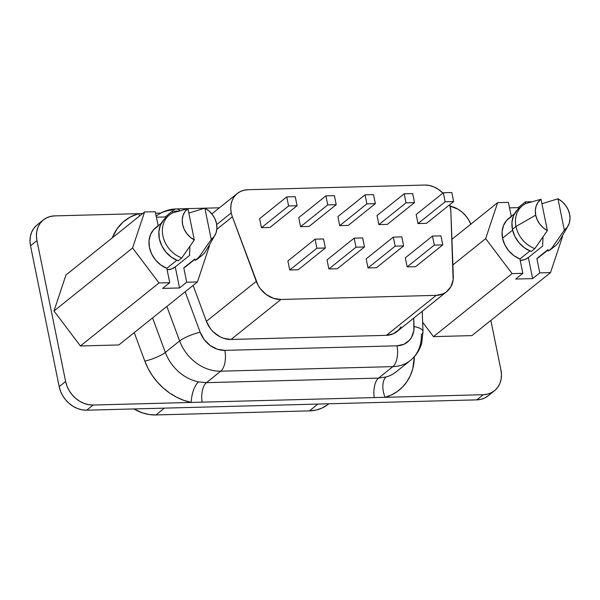 <?xml version="1.0" encoding="UTF-8"?>
<svg xmlns="http://www.w3.org/2000/svg" width="600" height="600" viewBox="0 0 600 600"><rect width="100%" height="100%" fill="white"/><g stroke="black" fill="none" stroke-linecap="round" stroke-linejoin="round"><path stroke-width="0.9" d="M511.312 216.712L506.685 220.343L503.528 225.435L502.11 231.555L502.545 238.185L512.588 230.13L502.545 238.185A24.593 20.242 51.3 0 0 519.915 258.968L522.832 273.33L515.685 279.06L532.643 278.61L528.36 257.55L542.648 246.097L542.993 236.962L542.648 246.097L528.36 257.55A18.225 15 -128.7 0 1 528.345 257.565A18.225 15 -128.7 0 1 520.2 260.377L524.685 259.597L528.36 257.55L532.643 278.61L539.79 272.888L536.865 258.525L539.64 256.673M400.965 326.835L398.918 329.692L393.345 333.788L386.37 335.34L231.075 339.45L280.942 299.468A24.188 19.913 -128.7 0 1 256.275 281.34L232.373 216.817L216.84 229.275L232.373 216.817A24.188 19.913 -128.7 0 1 231.255 212.895L216.705 224.558L231.255 212.895A24.188 19.913 51.3 0 0 232.373 216.817L258 285.12L260.288 288.653L266.243 294.54L273.42 298.298L280.942 299.468L436.245 295.358L443.213 293.805L446.228 292.05L450.832 286.853L453.135 279.952L450.84 211.035L449.752 204.683A24.188 19.913 -128.7 0 1 450.84 211.035L453.315 276.12A24.188 19.913 -128.7 0 1 446.775 291.623A24.188 19.913 -128.7 0 1 436.245 295.358L386.37 335.34L231.075 339.45L223.545 338.28L219.855 336.705L213.195 331.808L210.42 328.635L206.4 321.322L193.103 285.413L206.4 321.322A24.188 19.913 51.3 0 0 231.075 339.45L280.942 299.468L436.245 295.358L386.37 335.34A24.188 19.913 51.3 0 0 396.9 331.605L446.775 291.623M551.58 248.858L548.22 251.032A25.965 21.375 51.3 0 0 551.408 248.993L554.977 246.135A25.965 21.375 -128.7 0 1 551.798 248.167L564.338 230.138L557.963 198.817L541.912 203.715L557.963 198.817A19.35 15.93 -128.7 0 1 567.99 226.05A19.35 15.93 -128.7 0 1 564.338 230.138L567.263 227.175L569.19 223.358L570 218.947L569.625 214.252L568.095 209.587L565.515 205.275L562.058 201.6L557.963 198.817L564.338 230.138L551.798 248.167L548.22 251.032L547.942 249.645L536.865 258.525L539.79 272.888L550.523 272.603L562.515 236.603L562.155 236.13L562.515 236.603L550.523 272.603L539.79 272.888L532.643 278.61L515.685 279.06L522.832 273.33L512.1 273.615L522.832 273.33L519.915 258.968L529.928 250.942L519.915 258.968L513.862 255.623L508.68 250.748L504.795 244.77L502.545 238.185A24.593 20.242 51.3 0 1 508.702 218.43L514.433 213.84M531.27 251.475L534.84 248.618A25.965 21.375 -128.7 0 1 515.993 226.478L512.415 229.343A25.965 21.375 51.3 0 0 531.27 251.475L524.715 247.995L519.082 242.827L514.86 236.423L512.415 229.343L515.993 226.478A25.965 21.375 51.3 0 0 534.84 248.618L547.38 230.587A19.35 15.93 -128.7 0 1 535.717 215.153L515.993 226.478L535.717 215.153L537.248 219.817L539.827 224.138L543.285 227.805L547.38 230.587L541.005 199.267L538.08 202.23L536.145 206.048L535.342 210.458L535.717 215.153A19.35 15.93 -128.7 0 1 541.005 199.267L525.683 203.58A25.965 21.375 51.3 0 0 515.993 226.478A25.965 21.375 -128.7 0 1 522.495 205.612A25.965 21.375 -128.7 0 1 525.683 203.58L525.345 201.9L532.08 201.72L525.345 201.9L518.205 207.63L509.513 207.855L518.205 207.63L518.452 208.868L518.205 207.63L525.345 201.9L525.69 203.58L541.005 199.267L547.38 230.587L534.84 248.618L531.27 251.475M158.227 226.058L153.6 229.688L150.442 234.78L149.017 240.9L149.453 247.53L151.71 254.115L155.587 260.093L160.778 264.96L166.822 268.312L169.74 282.675L162.6 288.405L179.55 287.955L175.267 266.895L189.562 255.435L189.907 246.308L189.562 255.435L175.267 266.895A18.225 15 -128.7 0 1 175.252 266.91A18.225 15 -128.7 0 1 167.108 269.722L171.593 268.942L175.267 266.895L179.55 287.955L186.697 282.225L183.78 267.862L186.547 266.017M198.487 258.202L195.135 260.37L198.705 257.513L195.135 260.37A25.965 21.375 51.3 0 0 198.315 258.337L201.892 255.472A25.965 21.375 -128.7 0 1 198.705 257.513L211.245 239.483L204.87 208.163L188.82 213.053L204.87 208.163A19.35 15.93 -128.7 0 1 216.532 223.597L215.002 218.933L212.423 214.612L208.965 210.938L204.87 208.163L211.245 239.483L214.17 236.52L216.105 232.702L216.907 228.292L216.532 223.597A19.35 15.93 -128.7 0 1 214.897 235.388A19.35 15.93 -128.7 0 1 211.245 239.483L198.705 257.513A25.965 21.375 51.3 0 0 206.197 250.44L214.897 235.388M43.418 219.87L36.99 225.022A25.8 21.24 51.3 0 0 30.525 245.76L36.953 240.6A25.8 21.24 -128.7 0 1 43.418 219.87A25.8 21.24 -128.7 0 1 54.653 215.888L138.555 213.667A56.445 46.463 -128.7 0 0 112.297 237.847L117.113 228.75L123.015 222.112L130.252 217.028L138.555 213.667L54.653 215.888L50.34 216.472L46.38 217.95L42.922 220.282L40.102 223.373L38.04 227.1L36.795 231.33L36.428 235.882L36.953 240.6L65.625 381.517L67.012 386.205L69.218 390.697L72.157 394.815L75.713 398.393L79.748 401.303L84.113 403.425L88.627 404.685L93.135 405.03L191.288 402.435L183.885 400.373L176.648 397.237L169.733 393.105L163.297 388.05L157.462 382.192L152.37 375.66L148.125 368.587L144.817 361.125L134.25 332.603L144.817 361.125A16.125 3.428 159.7 0 0 165.337 352.418L152.565 317.918L165.337 352.418A40.32 33.188 51.3 0 0 198.54 381.915L206.438 382.65L220.755 371.175L392.888 366.615L378.57 378.097L206.438 382.65L220.755 371.175A40.32 33.188 -128.7 0 1 179.632 340.957L165.337 352.418A40.32 33.188 51.3 0 0 198.54 381.915L206.438 382.65L378.57 378.097L386.145 376.95A40.32 33.188 51.3 0 0 396.15 371.85L410.438 360.397A40.32 33.188 -128.7 0 1 392.888 366.615L378.57 378.097L386.145 376.95A40.32 33.188 51.3 0 0 396.3 371.73M118.837 344.955L80.415 345.968L53.985 310.987L65.97 274.987L144.57 211.972L155.303 211.695L158.16 225.735L155.303 211.695L144.57 211.972L65.97 274.987L53.985 310.987L132.578 247.98L144.57 211.972L132.578 247.98L53.985 310.987L80.415 345.968L159.007 282.96L132.578 247.98L159.007 282.96L169.74 282.675L159.007 282.96L80.415 345.968L118.837 344.955L197.43 281.94L186.697 282.225L197.43 281.94L118.837 344.955M172.597 212.925L172.26 211.245L178.988 211.065L172.26 211.245L165.113 216.968L156.42 217.2L165.113 216.968L165.368 218.212L165.113 216.968L172.26 211.245L172.597 212.925M209.07 245.475L209.423 245.94L197.43 281.94L209.423 245.94L209.07 245.475M187.92 208.605L184.988 211.575L183.06 215.392L182.25 219.803L182.625 224.498L184.155 229.163L186.735 233.475L190.192 237.15L194.288 239.933L187.92 208.605L172.59 212.925A25.965 21.375 51.3 0 0 162.9 235.815A25.965 21.375 51.3 0 0 181.748 257.955L194.288 239.933A19.35 15.93 -128.7 0 1 187.92 208.605L194.288 239.933L181.748 257.955A25.965 21.375 -128.7 0 1 163.425 237.96A25.965 21.375 -128.7 0 1 169.41 214.958A25.965 21.375 -128.7 0 1 172.59 212.925L187.92 208.605L204.788 208.185M169.41 214.958L165.833 217.822A25.965 21.375 51.3 0 0 159.847 240.817A25.965 21.375 51.3 0 0 178.178 260.82L181.748 257.955L178.178 260.82L171.63 257.34L165.998 252.173L161.767 245.76L159.33 238.68L158.88 231.548L160.462 224.993L163.942 219.577L167.715 216.502M161.34 223.178L155.618 227.767A24.593 20.242 51.3 0 0 149.88 249.3A24.593 20.242 51.3 0 0 166.822 268.312L169.74 282.675L162.6 288.405L179.55 287.955L186.697 282.225L183.78 267.862L194.85 258.99L195.135 260.37L194.85 258.99L183.78 267.862A24.593 20.242 51.3 0 0 186.382 266.145L194.917 259.305M166.822 268.312L176.835 260.288L166.822 268.312M512.1 273.615L485.67 238.635L497.655 202.635L508.395 202.35L511.245 216.39L508.395 202.35L497.655 202.635L451.912 239.303L497.655 202.635L485.67 238.635L452.888 264.915L485.67 238.635L512.1 273.615L433.507 336.63L422.647 322.26L433.507 336.63L512.1 273.615M522.495 205.612L518.925 208.478A25.965 21.375 51.3 0 0 512.415 229.343L511.965 222.21L513.555 215.647L517.035 210.233L520.808 207.157M471.923 335.61L433.507 336.63L471.923 335.61L550.523 272.603L471.923 335.61M410.58 360.285A40.32 33.188 51.3 0 1 392.888 366.615A16.125 7.762 -91.5 0 0 396.967 345.817A16.125 7.762 88.5 0 1 392.888 366.615L220.755 371.175A16.125 7.762 -91.5 0 0 224.827 350.37L396.967 345.817L224.827 350.37A16.125 7.762 88.5 0 1 220.755 371.175A40.32 33.188 51.3 0 1 179.632 340.957A16.125 3.428 -20.3 0 1 200.16 332.243L204.18 339.555L210.135 345.442L217.305 349.2L224.827 350.37A24.188 19.913 -128.7 0 1 200.16 332.243L185.167 291.772L200.16 332.243A16.125 3.428 159.7 0 0 179.632 340.957L166.852 306.457L179.632 340.957L165.337 352.418A16.125 3.428 -20.3 0 1 144.817 361.125A56.445 46.463 -128.7 0 0 191.288 402.435A16.125 6.518 101.5 0 1 198.54 381.915A16.125 6.518 -78.5 0 0 191.288 402.435L202.125 402.15A16.125 7.762 88.5 0 1 206.438 382.65A16.125 7.762 -91.5 0 0 202.125 402.15L374.257 397.59A16.125 7.762 88.5 0 1 378.57 378.097A16.125 7.762 -91.5 0 0 374.257 397.59L385.088 397.305A16.125 8.64 74.4 0 1 386.145 376.95A16.125 8.64 -105.6 0 0 385.088 397.305A56.445 46.463 -128.7 0 0 414.382 356.647L412.755 368.767L410.362 375.502L406.965 381.6L402.638 386.94L397.47 391.395L391.582 394.875L385.088 397.305L483.248 394.71L487.56 394.125L491.52 392.64L494.978 390.315L497.79 387.225L499.86 383.49L501.097 379.267L501.465 374.715L500.947 369.998L490.86 320.43L500.947 369.998A25.8 21.24 -128.7 0 1 494.475 390.728A25.8 21.24 -128.7 0 1 483.248 394.71L93.135 405.03A25.8 21.24 -128.7 0 1 65.625 381.517L36.953 240.6L30.525 245.76L59.19 386.67L65.625 381.517L59.19 386.67A25.8 21.24 51.3 0 0 86.707 410.19L93.135 405.03L86.707 410.19L476.812 399.862L483.248 394.71L476.812 399.862A25.8 21.24 51.3 0 0 488.048 395.88L494.475 390.728M470.88 224.385L468.675 219.9L465.743 215.782L462.188 212.205L458.153 209.295L450.135 206.085A25.8 21.24 -128.7 0 1 470.798 224.167M442.868 193.118L438.428 189.382L433.957 186.938L429.27 185.468L424.575 185.055L247.845 189.727L243.803 190.275L240.09 191.67L236.85 193.853L234.21 196.748L232.267 200.243L231.105 204.202L230.76 208.478L231.255 212.895A24.188 19.913 -128.7 0 1 237.315 193.462A24.188 19.913 -128.7 0 1 247.845 189.727L424.575 185.055A24.188 19.913 -128.7 0 1 442.86 193.118M337.343 268.733L328.868 268.957L327.03 259.913L354.18 238.147L356.017 247.185L328.868 268.957L327.03 259.913L354.18 238.147L356.017 247.185L364.5 246.96L337.343 268.733L328.868 268.957L356.017 247.185L364.5 246.96L362.655 237.923L354.18 238.147L362.655 237.923L364.5 246.96L337.343 268.733M415.62 266.663L407.145 266.88L405.308 257.843L432.457 236.07L434.295 245.115L407.145 266.88L405.308 257.843L432.457 236.07L434.295 245.115L442.77 244.89L415.62 266.663L407.145 266.88L434.295 245.115L442.77 244.89L440.933 235.853L432.457 236.07L440.933 235.853L442.77 244.89L415.62 266.663M309.067 226.447L300.593 226.673L298.755 217.627L325.905 195.862L327.743 204.9L300.593 226.673L298.755 217.627L325.905 195.862L327.743 204.9L336.218 204.683L309.067 226.447L300.593 226.673L327.743 204.9L336.218 204.683L334.38 195.638L325.905 195.862L334.38 195.638L336.218 204.683L309.067 226.447M387.345 224.377L378.87 224.603L377.025 215.558L404.183 193.792L406.02 202.83L378.87 224.603L377.025 215.558L404.183 193.792L406.02 202.83L414.495 202.605L387.345 224.377L378.87 224.603L406.02 202.83L414.495 202.605L412.658 193.567L404.183 193.792L412.658 193.567L414.495 202.605L387.345 224.377M426.48 223.343L418.005 223.56L416.168 214.522L443.317 192.75L445.155 201.795L418.005 223.56L416.168 214.522L443.317 192.75L445.155 201.795L453.638 201.57L426.48 223.343L418.005 223.56L445.155 201.795L453.638 201.57L451.793 192.532L443.317 192.75L451.793 192.532L453.638 201.57L426.48 223.343M348.21 225.413L339.728 225.638L337.89 216.593L365.04 194.827L366.877 203.865L339.728 225.638L337.89 216.593L365.04 194.827L366.877 203.865L375.36 203.64L348.21 225.413L339.728 225.638L366.877 203.865L375.36 203.64L373.515 194.603L365.04 194.827L373.515 194.603L375.36 203.64L348.21 225.413M269.933 227.483L261.45 227.708L259.612 218.663L286.763 196.897L288.608 205.942L261.45 227.708L259.612 218.663L286.763 196.897L288.608 205.942L297.082 205.718L269.933 227.483L261.45 227.708L288.608 205.942L297.082 205.718L295.245 196.673L286.763 196.897L295.245 196.673L297.082 205.718L269.933 227.483M376.485 267.697L368.01 267.923L366.165 258.877L393.315 237.112L395.16 246.15L368.01 267.923L366.165 258.877L393.315 237.112L395.16 246.15L403.635 245.925L376.485 267.697L368.01 267.923L395.16 246.15L403.635 245.925L401.798 236.888L393.315 237.112L401.798 236.888L403.635 245.925L376.485 267.697M298.207 269.767L289.733 269.993L287.888 260.947L315.045 239.183L316.882 248.22L289.733 269.993L287.888 260.947L315.045 239.183L316.882 248.22L325.358 247.995L298.207 269.767L289.733 269.993L316.882 248.22L325.358 247.995L323.52 238.958L315.045 239.183L323.52 238.958L325.358 247.995L298.207 269.767M133.822 408.938A43.545 35.843 51.3 0 0 155.917 414.945L164.415 408.127L155.917 414.945L309.428 410.88A43.545 35.843 51.3 0 0 328.38 404.168L328.868 403.778M317.925 404.07L309.428 410.88L317.925 404.07M327.39 404.925L321.975 408.082L315.923 410.092L309.428 410.88L155.917 414.945L149.167 414.502L142.373 412.838L133.815 408.938M138.555 213.667L142.59 213.562L138.555 213.667A16.125 8.64 -105.6 0 0 139.627 215.94A16.125 8.64 74.4 0 1 138.555 213.667M155.61 213.218L160.755 213.083L155.61 213.218M36.487 225.442L33.675 228.532L31.605 232.26L30.367 236.483L30 241.042L30.525 245.76L59.19 386.67L60.585 391.365L62.79 395.85L65.73 399.967L69.285 403.545L73.32 406.455L77.677 408.577L82.2 409.838L86.707 410.19L476.812 399.862L481.132 399.285L485.092 397.8L488.543 395.467M421.335 334.56A40.32 33.188 -128.7 0 1 410.438 360.397C416.033 355.822 419.805 350.002 421.755 342.93L423.007 331.702A16.125 6.127 -2.2 0 1 421.335 334.56M156.203 216.112A40.32 33.188 -128.7 0 1 173.632 209.985A16.125 7.762 88.5 0 1 176.273 208.935A16.125 7.762 88.5 0 1 180.007 210.772A16.125 7.762 -91.5 0 0 176.392 208.935M396.967 345.817L403.935 344.265L409.515 340.17L411.555 337.312L413.857 330.413L413.715 318.127L414.037 326.587A24.188 19.913 -128.7 0 1 396.967 345.817M256.275 281.34L206.4 321.322L256.275 281.34M548.01 249.968L539.475 256.808A24.593 20.242 51.3 0 1 536.865 258.525L547.942 249.645L548.22 251.032L551.798 248.167A25.965 21.375 51.3 0 0 559.29 241.095L567.99 226.05M423 331.62A16.125 6.127 177.8 0 0 414.037 326.587A16.125 6.127 -2.2 0 1 423.007 331.702L422.235 311.303M211.845 213.885L237.278 193.493M187.83 208.627L176.273 208.935C168.705 209.167 161.97 211.59 156.075 216.21M219.442 207.795L204.907 208.178"/></g></svg>
